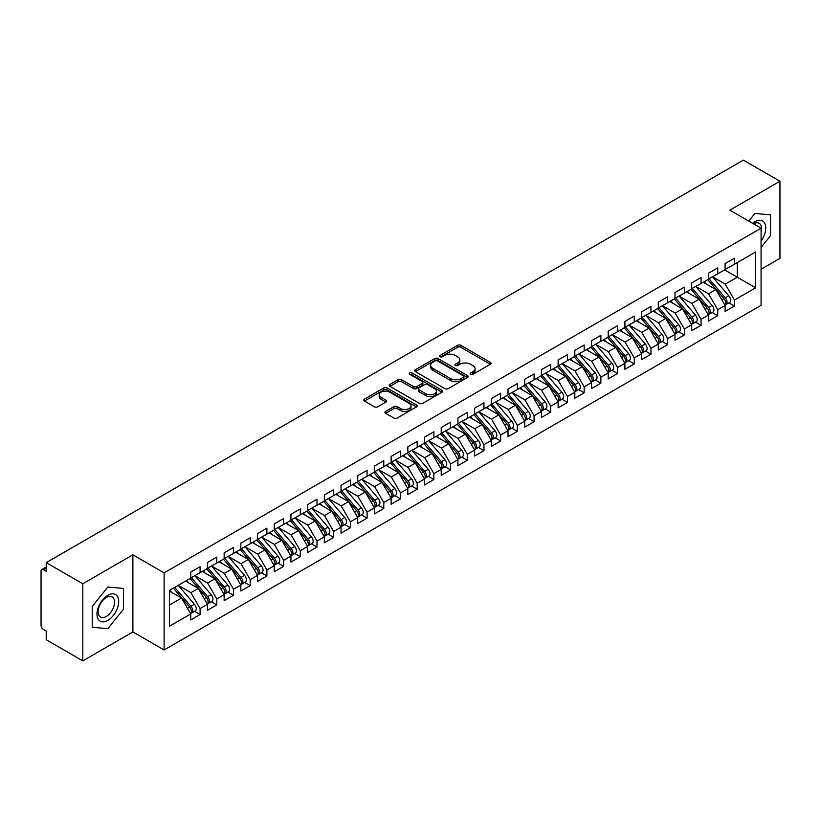 <?xml version="1.0" encoding="UTF-8"?>
<svg xmlns="http://www.w3.org/2000/svg" width="821" height="821" viewBox="0 0 821 821"><rect width="100%" height="100%" fill="white"/><g stroke="black" fill="none" stroke-linecap="round" stroke-linejoin="round"><path stroke-width="1.23" d="M470.659 374.325A1.621 0.934 0 0 0 472.958 374.325L490.373 364.267A2.319 1.334 0 0 0 491.05 363.323A2.319 1.334 0 0 0 490.373 362.379L460.868 345.343A2.319 1.334 0 0 0 457.584 345.343L440.179 355.401A1.621 0.934 0 0 0 439.697 356.068A1.621 0.934 0 0 0 440.179 356.725A1.621 0.934 0 0 0 442.468 356.725L444.725 355.421A7.42 4.279 0 0 1 455.214 355.421L457.666 356.848A7.42 4.279 0 0 1 459.842 359.875A7.42 4.279 0 0 1 457.666 362.903L455.419 364.206A1.621 0.934 0 0 0 454.947 364.863A1.621 0.934 0 0 0 455.419 365.53A1.621 0.934 0 0 0 457.708 365.53L459.965 364.226A7.42 4.279 0 0 1 470.454 364.226L472.917 365.643A7.42 4.279 0 0 1 475.092 368.67A7.42 4.279 0 0 1 472.917 371.697L470.659 373.001A1.621 0.934 0 0 0 470.187 373.668A1.621 0.934 0 0 0 470.659 374.325L470.659 373.001M385.634 411.393A2.319 1.334 0 0 0 384.957 412.347A2.319 1.334 0 0 0 385.634 413.291L393.916 418.074A2.319 1.334 0 0 0 397.19 418.074L416.534 406.898A2.319 1.334 0 0 0 417.212 405.954A2.319 1.334 0 0 0 416.534 405.01L387.03 387.974A2.319 1.334 0 0 0 383.746 387.974L364.411 399.139A2.319 1.334 0 0 0 363.734 400.094A2.319 1.334 0 0 0 364.411 401.038L374.407 406.805A2.319 1.334 0 0 0 377.691 406.805L385.962 402.033A2.319 1.334 0 0 0 386.64 401.079A2.319 1.334 0 0 0 385.962 400.135L381.006 397.272A6.199 3.582 0 0 1 379.189 394.747A6.199 3.582 0 0 1 383.017 391.432A6.199 3.582 0 0 1 389.77 392.212L409.197 403.429A6.199 3.582 0 0 1 411.013 405.954A6.199 3.582 0 0 1 407.185 409.269A6.199 3.582 0 0 1 400.432 408.489L397.19 406.621A2.319 1.334 0 0 0 393.916 406.621L385.634 411.393L385.634 413.291M761.077 269.267L779.95 258.369L779.95 181.246L743.385 160.136L46.222 562.631L46.222 571.303L43.554 569.764A3.541 2.042 -120 0 0 41.779 569.589A3.541 2.042 -120 0 0 41.05 571.211L41.05 625.202A3.541 2.042 -120 0 0 43.554 629.533L46.222 631.082L46.222 639.754L82.798 660.864L132.889 631.944L164.118 649.975L164.118 572.853L132.889 554.822L82.798 583.741L46.222 562.631M779.95 181.246L729.859 210.166L761.077 228.197L164.118 572.853M444.89 388.641A2.319 1.334 0 0 0 448.163 388.641L467.508 377.475A2.319 1.334 0 0 0 468.186 376.531A2.319 1.334 0 0 0 467.508 375.577L438.004 358.551A2.319 1.334 0 0 0 434.73 358.551L415.385 369.717A2.319 1.334 0 0 0 414.708 370.661A2.319 1.334 0 0 0 415.385 371.605L444.89 388.641M410.377 374.674A1.621 0.934 0 0 1 412.019 374.91L441.985 392.202L422.682 403.357A2.319 1.334 0 0 1 419.398 403.357L389.893 386.322L389.893 384.433A2.319 1.334 0 0 0 389.216 385.377A2.319 1.334 0 0 0 389.893 386.322M389.893 384.433L398.175 379.651A2.319 1.334 0 0 1 401.448 379.651L413.415 386.558A2.319 1.334 0 0 0 416.699 386.558L422.189 383.386A2.319 1.334 0 0 0 422.866 382.442A2.319 1.334 0 0 0 422.189 381.498L409.73 374.304A1.621 0.934 0 0 1 409.258 373.637A1.621 0.934 0 0 1 410.254 372.775A1.621 0.934 0 0 1 412.019 372.98L442.016 390.293A2.319 1.334 0 0 1 442.693 391.237A2.319 1.334 0 0 1 442.016 392.192L442.016 390.293M164.118 649.975L761.077 305.32L761.077 228.197M724.594 269.893L755.659 287.822L755.659 251.955L734.446 264.198L734.446 258.225L725.097 263.623L725.097 269.606L717.749 273.845L717.749 267.862L708.4 273.26L708.4 279.243L701.052 283.481L701.052 277.508L691.703 282.906L691.703 288.879L684.355 293.128L684.355 287.145L675.006 292.543L675.006 298.526L667.658 302.764L667.658 296.792L658.298 302.19L658.298 308.162L650.961 312.401L650.961 306.428L641.601 311.826L641.601 317.809L634.253 322.048L634.253 316.064L624.904 321.473L624.904 327.446L617.556 331.684L617.556 325.711L608.207 331.109L608.207 337.082L600.859 341.331L600.859 335.348L591.51 340.746L591.51 346.729L584.162 350.967L584.162 344.994L574.813 350.393L574.813 356.365L567.465 360.614L567.465 354.631L558.116 360.029L558.116 366.012L550.768 370.25L550.768 364.278L541.419 369.676L541.419 375.649L534.071 379.887L534.071 373.914L524.711 379.312L524.711 385.285L517.374 389.534L517.374 383.551L508.014 388.949L508.014 394.932L500.666 399.17L500.666 393.197L491.317 398.596L491.317 404.568L483.969 408.817L483.969 402.834L474.62 408.232L474.62 414.215L467.272 418.453L467.272 412.481L457.923 417.879L457.923 423.852L450.575 428.09L450.575 422.117L441.226 427.515L441.226 433.488L433.878 437.737L433.878 431.754L424.529 437.152L424.529 443.135L417.181 447.373L417.181 441.4L407.832 446.798L407.832 452.771L400.484 457.02L400.484 451.037L391.135 456.435L391.135 462.418L383.787 466.656L383.787 460.684L374.427 466.082L374.427 472.054L367.079 476.293L367.079 470.32L357.73 475.718L357.73 481.701L350.382 485.94L350.382 479.957L341.033 485.355L341.033 491.338L333.685 495.576L333.685 489.603L324.336 495.001L324.336 500.974L316.988 505.223L316.988 499.24L307.639 504.638L307.639 510.621L300.291 514.859L300.291 508.887L290.942 514.285L290.942 520.257L283.594 524.496L283.594 518.523L274.245 523.921L274.245 529.904L266.897 534.143L266.897 528.16L257.548 533.568L257.548 539.541L250.2 543.779L250.2 537.806L240.84 543.204L240.84 549.177L233.503 553.426L233.503 547.443L224.143 552.841L224.143 558.824L216.795 563.062L216.795 557.09L207.446 562.488L207.446 568.46L200.098 572.709L200.098 566.726L190.749 572.124L190.749 578.107L169.547 590.35L169.547 626.207L190.749 613.964L181.564 598.057L169.547 591.12M755.659 287.822L734.446 300.065L725.261 284.158L712.577 276.831M728.894 302.836L734.446 306.048L734.446 300.065M734.446 306.048L725.097 311.446L725.097 305.463L717.749 309.712L708.564 293.795L695.869 286.478L712.084 305.402L708.574 307.434A4.721 2.73 60 0 1 710.401 311.918A4.721 2.73 60 0 1 709.426 314.084A4.721 2.73 60 0 1 708.656 314.299M712.197 312.483L717.749 315.685L717.749 309.712M717.749 315.685L708.4 321.083L708.4 315.11L701.052 319.348L691.867 303.442L679.172 296.114L695.387 315.048L691.877 317.07A4.721 2.73 60 0 1 693.704 321.565A4.721 2.73 60 0 1 692.729 323.72A4.721 2.73 60 0 1 691.959 323.946M695.5 322.119L701.052 325.321L701.052 319.348M701.052 325.321L691.703 330.719L691.703 324.747L684.355 328.985L675.17 313.078L662.475 305.751M678.803 331.766L684.355 334.968L684.355 328.985M684.355 334.968L675.006 340.366L675.006 334.383L667.658 338.632L658.473 322.725L645.778 315.397L661.993 334.332L658.483 336.353A4.721 2.73 60 0 1 660.31 340.838A4.721 2.73 60 0 1 659.325 343.004A4.721 2.73 60 0 1 658.565 343.219M662.106 341.403L667.658 344.604L667.658 338.632M667.658 344.604L658.298 350.003L658.298 344.03L650.961 348.268L641.776 332.361L629.081 325.034M645.409 351.039L650.961 354.251L650.961 348.268M650.961 354.251L641.601 359.649L641.601 353.666L634.253 357.915L625.068 342.008L612.384 334.681M628.712 360.686L634.253 363.888L634.253 357.915M634.253 363.888L624.904 369.286L624.904 363.313L617.556 367.551L608.371 351.645L595.687 344.317L611.891 363.251L608.392 365.273A4.721 2.73 60 0 1 610.208 369.768A4.721 2.73 60 0 1 609.233 371.923A4.721 2.73 60 0 1 608.474 372.149M612.004 370.322L617.556 373.524L617.556 367.551M617.556 373.524L608.207 378.922L608.207 372.95L600.859 377.188L591.674 361.281L578.99 353.954M595.307 379.969L600.859 383.171L600.859 377.188M600.859 383.171L591.51 388.569L591.51 382.586L584.162 386.835L574.977 370.928L562.282 363.6L578.497 382.535L574.987 384.556A4.721 2.73 60 0 1 576.814 389.041A4.721 2.73 60 0 1 575.839 391.207A4.721 2.73 60 0 1 575.069 391.422M578.61 389.606L584.162 392.807L584.162 386.835M584.162 392.807L574.813 398.206L574.813 392.233L567.465 396.471L558.28 380.564L545.585 373.237M561.913 399.242L567.465 402.454L567.465 396.471M567.465 402.454L558.116 407.852L558.116 401.869L550.768 406.118L541.583 390.211L528.888 382.884L545.103 401.818L541.593 403.84A4.721 2.73 60 0 1 543.42 408.324A4.721 2.73 60 0 1 542.445 410.49A4.721 2.73 60 0 1 541.675 410.705M545.216 408.889L550.768 412.091L550.768 406.118M550.768 412.091L541.419 417.489L541.419 411.516L534.071 415.754L524.886 399.848L512.191 392.52M528.519 418.525L534.071 421.727L534.071 415.754M534.071 421.727L524.711 427.136L524.711 421.152L517.374 425.391L508.189 409.484L495.494 402.157M511.822 428.172L517.374 431.374L517.374 425.391M517.374 431.374L508.014 436.772L508.014 430.789L500.666 435.038L491.492 419.131L478.797 411.803M495.125 437.809L500.666 441.01L500.666 435.038M500.666 441.01L491.317 446.408L491.317 440.436L483.969 444.674L474.784 428.767L462.1 421.44M478.427 447.445L483.969 450.657L483.969 444.674M483.969 450.657L474.62 456.055L474.62 450.072L467.272 454.321L458.087 438.414L445.403 431.087L461.607 450.021L458.108 452.043A4.721 2.73 60 0 1 459.924 456.527A4.721 2.73 60 0 1 458.949 458.693A4.721 2.73 60 0 1 458.18 458.908M461.72 457.092L467.272 460.294L467.272 454.321M467.272 460.294L457.923 465.692L457.923 459.719L450.575 463.957L441.39 448.05L428.706 440.723M445.023 466.728L450.575 469.93L450.575 463.957M450.575 469.93L441.226 475.338L441.226 469.355L433.878 473.594L424.693 457.687L411.998 450.36L428.213 469.294L424.703 471.326A4.721 2.73 60 0 1 426.53 475.811A4.721 2.73 60 0 1 425.555 477.976A4.721 2.73 60 0 1 424.785 478.191M428.326 476.375L433.878 479.577L433.878 473.594M433.878 479.577L424.529 484.975L424.529 479.002L417.181 483.241L407.996 467.334L395.301 460.006M411.629 486.011L417.181 489.213L417.181 483.241M417.181 489.213L407.832 494.611L407.832 488.639L400.484 492.877L391.299 476.97L378.604 469.643L394.819 488.577L391.309 490.609A4.721 2.73 60 0 1 393.136 495.094A4.721 2.73 60 0 1 392.151 497.259A4.721 2.73 60 0 1 391.391 497.475M394.932 495.648L400.484 498.86L400.484 492.877M400.484 498.86L391.135 504.258L391.135 498.275L383.787 502.524L374.602 486.617L361.907 479.29L378.122 498.224L374.612 500.246A4.721 2.73 60 0 1 376.439 504.73A4.721 2.73 60 0 1 375.454 506.896A4.721 2.73 60 0 1 374.694 507.111M378.235 505.295L383.787 508.497L383.787 502.524M383.787 508.497L374.427 513.895L374.427 507.922L367.079 512.16L357.905 496.253L345.21 488.926M361.538 514.931L367.079 518.143L367.079 512.16M367.079 518.143L357.73 523.541L357.73 517.558L350.382 521.797L341.197 505.89L328.513 498.563M344.841 524.578L350.382 527.78L350.382 521.797M350.382 527.78L341.033 533.178L341.033 527.205L333.685 531.444L324.5 515.537L311.816 508.209M328.133 534.214L333.685 537.416L333.685 531.444M333.685 537.416L324.336 542.814L324.336 536.842L316.988 541.08L307.803 525.173L295.119 517.846L311.323 536.78L307.824 538.812A4.721 2.73 60 0 1 309.64 543.297A4.721 2.73 60 0 1 308.665 545.462A4.721 2.73 60 0 1 307.896 545.678M311.436 543.861L316.988 547.063L316.988 541.08M316.988 547.063L307.639 552.461L307.639 546.478L300.291 550.727L291.106 534.82L278.411 527.493M294.739 553.498L300.291 556.7L300.291 550.727M300.291 556.7L290.942 562.098L290.942 556.125L283.594 560.363L274.409 544.456L261.714 537.129L277.929 556.063L274.419 558.085A4.721 2.73 60 0 1 276.246 562.58A4.721 2.73 60 0 1 275.271 564.735A4.721 2.73 60 0 1 274.501 564.961M278.042 563.134L283.594 566.346L283.594 560.363M283.594 566.346L274.245 571.744L274.245 565.761L266.897 570.01L257.712 554.093L245.017 546.776L261.232 565.71L257.722 567.732A4.721 2.73 60 0 1 259.549 572.216A4.721 2.73 60 0 1 258.574 574.382A4.721 2.73 60 0 1 257.804 574.597M261.345 572.781L266.897 575.983L266.897 570.01M266.897 575.983L257.548 581.381L257.548 575.408L250.2 579.647L241.015 563.74L228.32 556.412M244.648 582.417L250.2 585.619L250.2 579.647M250.2 585.619L240.84 591.017L240.84 585.045L233.503 589.283L224.318 573.376L211.623 566.049M227.951 592.064L233.503 595.266L233.503 589.283M233.503 595.266L224.143 600.664L224.143 594.681L216.795 598.93L207.621 583.023L194.926 575.695M211.254 601.701L216.795 604.903L216.795 598.93M216.795 604.903L207.446 610.301L207.446 604.328L200.098 608.566L190.913 592.659L178.229 585.332L194.433 604.266L190.934 606.288A4.721 2.73 60 0 1 192.75 610.783A4.721 2.73 60 0 1 191.775 612.948A4.721 2.73 60 0 1 191.016 613.164M194.546 611.337L200.098 614.549L200.098 608.566M200.098 614.549L190.749 619.947L190.749 613.964M190.749 577.912L200.098 572.709M169.547 605.005L181.564 598.057M207.446 568.265L216.795 563.062M190.913 592.659L198.261 588.421L185.577 581.094M207.446 604.328L198.261 588.421M224.143 558.629L233.503 553.426M207.621 583.023L214.958 578.774L202.274 571.447M224.143 594.681L214.958 578.774M240.84 548.992L250.2 543.779M224.318 573.376L231.666 569.138L218.971 561.81M240.84 585.045L231.666 569.138M257.548 539.346L266.897 534.143M241.015 563.74L248.363 559.501L235.668 552.174M257.548 575.408L248.363 559.501M274.245 529.709L283.594 524.496M257.712 554.093L265.06 549.854L252.365 542.527M274.245 565.761L265.06 549.854M290.942 520.062L300.291 514.859M274.409 544.456L281.757 540.218L269.062 532.891M290.942 556.125L281.757 540.218M307.639 510.426L316.988 505.223M291.106 534.82L298.454 530.571L285.759 523.244M307.639 546.478L298.454 530.571M324.336 500.789L333.685 495.576M307.803 525.173L315.151 520.935L302.467 513.607M324.336 536.842L315.151 520.935M341.033 491.143L350.382 485.94M324.5 515.537L331.848 511.298L319.164 503.971M341.033 527.205L331.848 511.298M357.73 481.506L367.079 476.293M341.197 505.89L348.545 501.652L335.861 494.324M357.73 517.558L348.545 501.652M374.427 471.859L383.787 466.656M357.905 496.253L365.253 492.015L352.558 484.688M374.427 507.922L365.253 492.015M391.135 462.223L400.484 457.02M374.602 486.617L381.95 482.368L369.255 475.041M391.135 498.275L381.95 482.368M407.832 452.587L417.181 447.373M391.299 476.97L398.647 472.732L385.952 465.404M407.832 488.639L398.647 472.732M424.529 442.94L433.878 437.737M407.996 467.334L415.344 463.085L402.649 455.768M424.529 479.002L415.344 463.085M441.226 433.303L450.575 428.09M424.693 457.687L432.041 453.449L419.346 446.121M441.226 469.355L432.041 453.449M457.923 423.657L467.272 418.453M441.39 448.05L448.738 443.812L436.043 436.485M457.923 459.719L448.738 443.812M474.62 414.02L483.969 408.817M458.087 438.414L465.435 434.165L452.751 426.838M474.62 450.072L465.435 434.165M491.317 404.373L500.666 399.17M474.784 428.767L482.132 424.529L469.448 417.201M491.317 440.436L482.132 424.529M508.014 394.737L517.374 389.534M491.492 419.131L498.829 414.882L486.145 407.555M508.014 430.789L498.829 414.882M524.711 385.1L534.071 379.887M508.189 409.484L515.537 405.246L502.842 397.918M524.711 421.152L515.537 405.246M541.419 375.454L550.768 370.25M524.886 399.848L532.234 395.609L519.539 388.282M541.419 411.516L532.234 395.609M558.116 365.817L567.465 360.614M541.583 390.211L548.931 385.962L536.236 378.635M558.116 401.869L548.931 385.962M574.813 356.17L584.162 350.967M558.28 380.564L565.628 376.326L552.933 368.998M574.813 392.233L565.628 376.326M591.51 346.534L600.859 341.331M574.977 370.928L582.325 366.679L569.63 359.352M591.51 382.586L582.325 366.679M608.207 336.897L617.556 331.684M591.674 361.281L599.022 357.043L586.338 349.715M608.207 372.95L599.022 357.043M624.904 327.251L634.253 322.048M608.371 351.645L615.719 347.406L603.035 340.079M624.904 363.313L615.719 347.406M641.601 317.614L650.961 312.401M625.068 342.008L632.416 337.759L619.732 330.432M641.601 353.666L632.416 337.759M658.298 307.967L667.658 302.764M641.776 332.361L649.124 328.123L636.429 320.795M658.298 344.03L649.124 328.123M675.006 298.331L684.355 293.128M658.473 322.725L665.821 318.476L653.126 311.149M675.006 334.383L665.821 318.476M691.703 288.694L701.052 283.481M675.17 313.078L682.518 308.84L669.823 301.512M691.703 324.747L682.518 308.84M708.4 279.048L717.749 273.845M691.867 303.442L699.215 299.203L686.52 291.876M708.4 315.11L699.215 299.203M725.097 269.411L734.446 264.198M725.261 284.158L737.289 277.221L737.289 262.566L755.659 251.955M708.564 293.795L715.912 289.556L703.217 282.229M725.097 305.463L715.912 289.556M82.798 583.741L82.798 660.864M754.899 213.45L748.762 221.085L754.899 213.45L770.519 214.845L754.899 213.45M770.519 235.668L770.519 214.845L770.519 235.668L761.077 247.398L770.519 235.668M132.889 631.944L132.889 554.822M123.458 609.244L123.458 588.421L107.838 587.025L92.229 606.452L92.229 627.265L107.838 628.66L123.458 609.244L107.838 628.66L92.229 627.265L92.229 606.452L107.838 587.025L123.458 588.421L123.458 609.244M471.305 374.561L472.917 373.627A7.42 4.279 0 0 0 475.092 370.599L475.092 368.67M459.842 359.875L459.842 361.804A7.42 4.279 0 0 1 457.666 364.832L456.066 365.756M490.342 364.288L460.868 347.273A2.319 1.334 0 0 0 457.584 347.273L440.826 356.95M467.477 377.496L438.004 360.47A2.319 1.334 0 0 0 434.73 360.47L415.416 371.626M463.403 377.188A1.621 0.934 0 0 0 463.886 376.531A1.621 0.934 0 0 0 463.403 375.864L437.511 360.912A1.621 0.934 0 0 0 435.212 360.912L432.841 362.287A7.42 4.279 0 0 0 430.666 365.314A7.42 4.279 0 0 0 432.841 368.342L450.544 378.563A7.42 4.279 0 0 0 461.033 378.563L463.403 377.188L463.403 379.117A1.621 0.934 0 0 0 463.886 378.45L463.886 376.531M430.666 365.314L430.666 367.244A7.42 4.279 0 0 0 432.841 370.271L432.841 368.342M463.403 379.117L461.033 380.492A7.42 4.279 0 0 1 450.544 380.492L432.841 370.271M389.924 386.342L398.175 381.58L398.175 379.651M422.866 382.442L422.866 384.372A2.319 1.334 0 0 1 422.189 385.316L416.699 388.487A2.319 1.334 0 0 1 413.415 388.487L401.448 381.58A2.319 1.334 0 0 0 398.175 381.58M425.832 393.721A6.199 3.582 0 0 0 432.595 394.501A6.199 3.582 0 0 0 436.413 391.196A6.199 3.582 0 0 0 434.607 388.661L427.762 384.71A2.319 1.334 0 0 0 424.478 384.71L418.987 387.881A2.319 1.334 0 0 0 418.31 388.826A2.319 1.334 0 0 0 418.987 389.78L425.832 393.721L425.832 395.65A6.199 3.582 0 0 0 432.595 396.43A6.199 3.582 0 0 0 436.413 393.126L436.413 391.196M418.31 388.826L418.31 390.755A2.319 1.334 0 0 0 418.987 391.699L418.987 389.78M425.832 395.65L418.987 391.699M411.013 405.954L411.013 407.883A6.199 3.582 0 0 1 407.185 411.188A6.199 3.582 0 0 1 400.432 410.418L397.19 408.55A2.319 1.334 0 0 0 393.916 408.55L385.665 413.312M379.189 394.747L379.189 396.666A6.199 3.582 0 0 0 381.006 399.201L381.006 397.272M385.932 402.044L381.006 399.201M416.504 406.918L387.03 389.903A2.319 1.334 0 0 0 383.746 389.903L364.442 401.059L364.411 399.139M709.046 278.873L725.271 297.787A4.721 2.73 60 0 1 727.098 302.282A4.721 2.73 60 0 1 726.123 304.437L729.633 302.415A4.721 2.73 -120 0 0 730.608 300.25A4.721 2.73 -120 0 0 728.781 295.765L712.546 276.841M726.123 304.437A4.721 2.73 60 0 1 725.354 304.663M707.712 279.643L723.937 298.567A4.721 2.73 60 0 1 725.764 303.052A4.721 2.73 60 0 1 724.902 305.135M706.122 283.912L704.202 281.665M709.426 314.084L712.926 312.062A4.721 2.73 -120 0 0 713.911 309.897A4.721 2.73 -120 0 0 712.084 305.402M691.005 289.279L707.24 308.203A4.721 2.73 60 0 1 709.067 312.688A4.721 2.73 60 0 1 708.205 314.782M689.424 293.549L687.505 291.301M692.349 288.51L708.574 307.434M692.729 323.72L696.229 321.699A4.721 2.73 -120 0 0 697.214 319.533A4.721 2.73 -120 0 0 695.387 315.048M674.308 298.926L690.543 317.84A4.721 2.73 60 0 1 692.37 322.335A4.721 2.73 60 0 1 691.508 324.418M672.727 303.185L670.808 300.948M675.652 298.146L691.877 317.07M658.945 307.793L675.18 326.717A4.721 2.73 60 0 1 677.007 331.202A4.721 2.73 60 0 1 676.022 333.367L679.531 331.335A4.721 2.73 -120 0 0 680.517 329.18A4.721 2.73 -120 0 0 678.69 324.685L662.455 305.771M676.022 333.367A4.721 2.73 60 0 1 675.262 333.583M657.611 308.563L673.846 327.487A4.721 2.73 60 0 1 675.673 331.971A4.721 2.73 60 0 1 674.811 334.055M656.03 312.832L654.111 310.584M659.325 343.004L662.834 340.982A4.721 2.73 -120 0 0 663.809 338.816A4.721 2.73 -120 0 0 661.993 334.332M640.914 318.199L657.149 337.123A4.721 2.73 60 0 1 658.976 341.618A4.721 2.73 60 0 1 658.114 343.701M639.333 322.468L637.404 320.231M642.248 317.429L658.483 336.353M761.077 241.005A15.353 8.867 120 0 0 765.264 224.554A15.353 8.867 120 0 0 754.899 221.732A15.353 8.867 120 0 0 752.641 223.322M761.077 232.261A11.617 6.712 120 0 0 759.189 223.322A11.617 6.712 120 0 0 753.514 223.825M107.838 620.378A15.353 8.867 120 0 0 118.696 601.577A15.353 8.867 120 0 0 107.838 595.307A15.353 8.867 120 0 0 96.991 614.108A15.353 8.867 120 0 0 107.838 620.378M106.32 616.458A11.617 6.712 120 0 0 113.914 606.216A11.617 6.712 120 0 0 112.128 596.898A11.617 6.712 120 0 0 106.32 597.472A11.617 6.712 120 0 0 98.725 607.714A11.617 6.712 120 0 0 100.511 617.033A11.617 6.712 120 0 0 106.32 616.458M625.551 327.076L641.786 345.99A4.721 2.73 60 0 1 643.613 350.485A4.721 2.73 60 0 1 642.627 352.64L646.137 350.618A4.721 2.73 -120 0 0 647.112 348.463A4.721 2.73 -120 0 0 645.296 343.968L629.06 325.044M642.627 352.64A4.721 2.73 60 0 1 641.868 352.866M624.217 327.846L640.452 346.77A4.721 2.73 60 0 1 642.268 351.255A4.721 2.73 60 0 1 641.417 353.338M622.636 332.115L620.707 329.868M608.854 336.713L625.089 355.637A4.721 2.73 60 0 1 626.905 360.121A4.721 2.73 60 0 1 625.93 362.287L629.44 360.265A4.721 2.73 -120 0 0 630.415 358.1A4.721 2.73 -120 0 0 628.588 353.615L612.363 334.691M625.93 362.287A4.721 2.73 60 0 1 625.171 362.502M607.519 337.482L623.755 356.406A4.721 2.73 60 0 1 625.571 360.891A4.721 2.73 60 0 1 624.719 362.985M605.939 341.752L604.01 339.504M609.233 371.923L612.743 369.902A4.721 2.73 -120 0 0 613.718 367.736A4.721 2.73 -120 0 0 611.891 363.251M590.822 347.129L607.047 366.043A4.721 2.73 60 0 1 608.874 370.538A4.721 2.73 60 0 1 608.022 372.621M589.242 351.388L587.313 349.151M592.157 346.349L608.392 365.273M575.459 355.996L591.695 374.92A4.721 2.73 60 0 1 593.511 379.405A4.721 2.73 60 0 1 592.536 381.57L596.046 379.538A4.721 2.73 -120 0 0 597.021 377.383A4.721 2.73 -120 0 0 595.194 372.888L578.969 353.974M592.536 381.57A4.721 2.73 60 0 1 591.767 381.786M574.125 356.766L590.35 375.69A4.721 2.73 60 0 1 592.177 380.174A4.721 2.73 60 0 1 591.315 382.258M572.535 361.035L570.616 358.787M575.839 391.207L579.339 389.185A4.721 2.73 -120 0 0 580.324 387.019A4.721 2.73 -120 0 0 578.497 382.535M557.428 366.402L573.653 385.326A4.721 2.73 60 0 1 575.48 389.821A4.721 2.73 60 0 1 574.618 391.904M555.838 370.671L553.918 368.434M558.762 365.632L574.987 384.556M542.065 375.279L558.29 394.193A4.721 2.73 60 0 1 560.117 398.688A4.721 2.73 60 0 1 559.142 400.853L562.642 398.821A4.721 2.73 -120 0 0 563.627 396.666A4.721 2.73 -120 0 0 561.8 392.171L545.565 373.247M559.142 400.853A4.721 2.73 60 0 1 558.372 401.069M540.721 376.049L556.956 394.973A4.721 2.73 60 0 1 558.783 399.458A4.721 2.73 60 0 1 557.921 401.541M539.14 380.318L537.221 378.071M542.445 410.49L545.944 408.468A4.721 2.73 -120 0 0 546.93 406.303A4.721 2.73 -120 0 0 545.103 401.818M524.024 385.685L540.259 404.609A4.721 2.73 60 0 1 542.086 409.094A4.721 2.73 60 0 1 541.224 411.188M522.443 389.954L520.524 387.707M525.358 384.916L541.593 403.84M508.661 394.552L524.896 413.476A4.721 2.73 60 0 1 526.723 417.971A4.721 2.73 60 0 1 525.738 420.126L529.247 418.105A4.721 2.73 -120 0 0 530.222 415.939A4.721 2.73 -120 0 0 528.406 411.454L512.171 392.53M525.738 420.126A4.721 2.73 60 0 1 524.978 420.352M507.327 395.332L523.562 414.246A4.721 2.73 60 0 1 525.389 418.741A4.721 2.73 60 0 1 524.527 420.824M505.746 399.591L503.817 397.354M491.964 404.199L508.199 423.123A4.721 2.73 60 0 1 510.026 427.608A4.721 2.73 60 0 1 509.041 429.773L512.55 427.741A4.721 2.73 -120 0 0 513.525 425.586A4.721 2.73 -120 0 0 511.709 421.091L495.474 402.177M509.041 429.773A4.721 2.73 60 0 1 508.281 429.988M490.63 404.969L506.865 423.893A4.721 2.73 60 0 1 508.681 428.377A4.721 2.73 60 0 1 507.83 430.461M489.049 409.238L487.12 406.99M475.267 413.835L491.502 432.759A4.721 2.73 60 0 1 493.329 437.244A4.721 2.73 60 0 1 492.343 439.409L495.853 437.388A4.721 2.73 -120 0 0 496.828 435.222A4.721 2.73 -120 0 0 495.012 430.738L478.776 411.814M492.343 439.409A4.721 2.73 60 0 1 491.584 439.625M473.933 414.605L490.168 433.529A4.721 2.73 60 0 1 491.984 438.024A4.721 2.73 60 0 1 491.132 440.107M472.352 418.874L470.423 416.637M458.57 423.482L474.805 442.396A4.721 2.73 60 0 1 476.621 446.891A4.721 2.73 60 0 1 475.646 449.056L479.156 447.024A4.721 2.73 -120 0 0 480.131 444.869A4.721 2.73 -120 0 0 478.304 440.374L462.079 421.45M475.646 449.056A4.721 2.73 60 0 1 474.887 449.272M457.235 424.252L473.471 443.176A4.721 2.73 60 0 1 475.287 447.661A4.721 2.73 60 0 1 474.435 449.744M455.655 428.521L453.726 426.273M458.949 458.693L462.459 456.671A4.721 2.73 -120 0 0 463.434 454.506A4.721 2.73 -120 0 0 461.607 450.021M440.538 433.888L456.763 452.812A4.721 2.73 60 0 1 458.59 457.297A4.721 2.73 60 0 1 457.738 459.391M438.958 438.157L437.029 435.92M441.872 433.119L458.108 452.043M425.175 442.765L441.4 461.679A4.721 2.73 60 0 1 443.227 466.174A4.721 2.73 60 0 1 442.252 468.329L445.762 466.307A4.721 2.73 -120 0 0 446.737 464.142A4.721 2.73 -120 0 0 444.91 459.657L428.675 440.733M442.252 468.329A4.721 2.73 60 0 1 441.482 468.555M423.841 443.535L440.066 462.449A4.721 2.73 60 0 1 441.893 466.944A4.721 2.73 60 0 1 441.031 469.027M422.251 447.804L420.331 445.557M425.555 477.976L429.055 475.954A4.721 2.73 -120 0 0 430.04 473.789A4.721 2.73 -120 0 0 428.213 469.294M407.134 453.171L423.369 472.096A4.721 2.73 60 0 1 425.196 476.58A4.721 2.73 60 0 1 424.334 478.664M405.553 457.441L403.634 455.193M408.478 452.402L424.703 471.326M391.781 462.038L408.006 480.962A4.721 2.73 60 0 1 409.833 485.457A4.721 2.73 60 0 1 408.858 487.612L412.358 485.591A4.721 2.73 -120 0 0 413.343 483.425A4.721 2.73 -120 0 0 411.516 478.941L395.281 460.017M408.858 487.612A4.721 2.73 60 0 1 408.088 487.838M390.437 462.808L406.672 481.732A4.721 2.73 60 0 1 408.499 486.227A4.721 2.73 60 0 1 407.637 488.31M388.856 467.077L386.937 464.84M392.151 497.259L395.66 495.227A4.721 2.73 -120 0 0 396.635 493.072A4.721 2.73 -120 0 0 394.819 488.577M373.74 472.455L389.975 491.379A4.721 2.73 60 0 1 391.802 495.863A4.721 2.73 60 0 1 390.94 497.947M372.159 476.724L370.24 474.476M375.074 471.685L391.309 490.609M375.454 506.896L378.963 504.874A4.721 2.73 -120 0 0 379.938 502.709A4.721 2.73 -120 0 0 378.122 498.224M357.043 482.091L373.278 501.015A4.721 2.73 60 0 1 375.105 505.5A4.721 2.73 60 0 1 374.243 507.594M355.462 486.36L353.533 484.123M358.377 481.322L374.612 500.246M341.68 490.968L357.915 509.882A4.721 2.73 60 0 1 359.742 514.377A4.721 2.73 60 0 1 358.756 516.532L362.266 514.51A4.721 2.73 -120 0 0 363.241 512.345A4.721 2.73 -120 0 0 361.425 507.86L345.189 488.936M358.756 516.532A4.721 2.73 60 0 1 357.997 516.758M340.346 491.738L356.581 510.652A4.721 2.73 60 0 1 358.397 515.147A4.721 2.73 60 0 1 357.546 517.23M338.765 496.007L336.836 493.76M324.983 500.605L341.218 519.529A4.721 2.73 60 0 1 343.034 524.014A4.721 2.73 60 0 1 342.059 526.179L345.569 524.157A4.721 2.73 -120 0 0 346.544 521.992A4.721 2.73 -120 0 0 344.717 517.497L328.492 498.583M342.059 526.179A4.721 2.73 60 0 1 341.3 526.394M323.648 501.374L339.884 520.298A4.721 2.73 60 0 1 341.7 524.783A4.721 2.73 60 0 1 340.848 526.866M322.068 505.644L320.139 503.396M308.286 510.241L324.521 529.165A4.721 2.73 60 0 1 326.337 533.66A4.721 2.73 60 0 1 325.362 535.815L328.872 533.794A4.721 2.73 -120 0 0 329.847 531.628A4.721 2.73 -120 0 0 328.02 527.144L311.795 508.22M325.362 535.815A4.721 2.73 60 0 1 324.603 536.041M306.951 511.021L323.176 529.935A4.721 2.73 60 0 1 325.003 534.43A4.721 2.73 60 0 1 324.151 536.513M305.371 515.28L303.442 513.043M308.665 545.462L312.175 543.43A4.721 2.73 -120 0 0 313.15 541.275A4.721 2.73 -120 0 0 311.323 536.78M290.254 520.658L306.479 539.582A4.721 2.73 60 0 1 308.306 544.066A4.721 2.73 60 0 1 307.444 546.15M288.664 524.927L286.745 522.679M291.588 519.888L307.824 538.812M274.891 529.524L291.116 548.449A4.721 2.73 60 0 1 292.943 552.933A4.721 2.73 60 0 1 291.968 555.099L295.468 553.077A4.721 2.73 -120 0 0 296.453 550.912A4.721 2.73 -120 0 0 294.626 546.427L278.391 527.503M291.968 555.099A4.721 2.73 60 0 1 291.198 555.314M273.557 530.294L289.782 549.218A4.721 2.73 60 0 1 291.609 553.713A4.721 2.73 60 0 1 290.747 555.796M271.967 534.563L270.047 532.326M275.271 564.735L278.771 562.713A4.721 2.73 -120 0 0 279.756 560.558A4.721 2.73 -120 0 0 277.929 556.063M256.85 539.941L273.085 558.865A4.721 2.73 60 0 1 274.912 563.35A4.721 2.73 60 0 1 274.05 565.433M255.269 544.21L253.35 541.963M258.194 539.171L274.419 558.085M258.574 574.382L262.073 572.36A4.721 2.73 -120 0 0 263.059 570.195A4.721 2.73 -120 0 0 261.232 565.71M240.153 549.577L256.388 568.501A4.721 2.73 60 0 1 258.215 572.986A4.721 2.73 60 0 1 257.353 575.08M238.572 553.847L236.653 551.599M241.487 548.808L257.722 567.732M224.79 558.444L241.025 577.368A4.721 2.73 60 0 1 242.852 581.863A4.721 2.73 60 0 1 241.867 584.018L245.376 581.997A4.721 2.73 -120 0 0 246.351 579.831A4.721 2.73 -120 0 0 244.535 575.347L228.3 556.422M241.867 584.018A4.721 2.73 60 0 1 241.107 584.244M223.456 559.224L239.691 578.138A4.721 2.73 60 0 1 241.518 582.633A4.721 2.73 60 0 1 240.656 584.716M221.875 563.483L219.946 561.246M208.093 568.091L224.328 587.015A4.721 2.73 60 0 1 226.155 591.5A4.721 2.73 60 0 1 225.17 593.665L228.679 591.633A4.721 2.73 -120 0 0 229.654 589.478A4.721 2.73 -120 0 0 227.838 584.983L211.602 566.069M225.17 593.665A4.721 2.73 60 0 1 224.41 593.881M206.759 568.861L222.994 587.785A4.721 2.73 60 0 1 224.81 592.269A4.721 2.73 60 0 1 223.959 594.353M205.178 573.13L203.249 570.882M191.396 577.727L207.631 596.651A4.721 2.73 60 0 1 209.447 601.136A4.721 2.73 60 0 1 208.472 603.302L211.982 601.28A4.721 2.73 -120 0 0 212.957 599.114A4.721 2.73 -120 0 0 211.141 594.63L194.905 575.706M208.472 603.302A4.721 2.73 60 0 1 207.713 603.517M190.061 578.497L206.297 597.421A4.721 2.73 60 0 1 208.113 601.916A4.721 2.73 60 0 1 207.261 603.999M188.481 582.766L186.552 580.529M191.775 612.948L195.285 610.916A4.721 2.73 -120 0 0 196.26 608.761A4.721 2.73 -120 0 0 194.433 604.266M173.364 588.144L189.6 607.068A4.721 2.73 60 0 1 191.416 611.553A4.721 2.73 60 0 1 190.564 613.636M171.784 592.413L169.855 590.166M174.699 587.374L190.934 606.288M46.222 568.224L43.554 569.764M472.917 373.627L472.917 371.697M455.419 365.53L455.419 364.206M457.666 364.832L457.666 362.903M440.179 356.725L440.179 355.401M457.584 347.273L457.584 345.343M460.868 347.273L460.868 345.343M490.373 364.267L490.373 362.379M415.385 371.605L415.385 369.717M434.73 360.47L434.73 358.551M438.004 360.47L438.004 358.551M467.508 377.475L467.508 375.577M450.544 380.492L450.544 378.563M461.033 380.492L461.033 378.563M401.448 381.58L401.448 379.651M413.415 388.487L413.415 386.558M416.699 388.487L416.699 386.558M422.189 385.316L422.189 383.386M412.019 374.91L412.019 372.98M393.916 408.55L393.916 406.621M397.19 408.55L397.19 406.621M400.432 410.418L400.432 408.489M385.962 402.033L385.962 400.135M383.746 389.903L383.746 387.974M387.03 389.903L387.03 387.974M416.534 406.898L416.534 405.01M723.937 298.567L721.813 299.788M728.781 295.765L725.271 297.787M707.24 308.203L705.116 309.425M690.543 317.84L688.419 319.071M673.846 327.487L671.722 328.708M678.69 324.685L675.18 326.717M657.149 337.123L655.025 338.355M640.452 346.77L638.328 347.991M645.296 343.968L641.786 345.99M623.755 356.406L621.63 357.628M628.588 353.615L625.089 355.637M607.047 366.043L604.933 367.274M590.35 375.69L588.236 376.911M595.194 372.888L591.695 374.92M573.653 385.326L571.529 386.558M556.956 394.973L554.832 396.194M561.8 392.171L558.29 394.193M540.259 404.609L538.135 405.831M523.562 414.246L521.438 415.477M528.406 411.454L524.896 413.476M506.865 423.893L504.741 425.114M511.709 421.091L508.199 423.123M490.168 433.529L488.043 434.761M495.012 430.738L491.502 432.759M473.471 443.176L471.346 444.397M478.304 440.374L474.805 442.396M456.763 452.812L454.649 454.034M440.066 462.449L437.942 463.68M444.91 459.657L441.4 461.679M423.369 472.096L421.245 473.317M406.672 481.732L404.548 482.964M411.516 478.941L408.006 480.962M389.975 491.379L387.851 492.6M373.278 501.015L371.154 502.236M356.581 510.652L354.456 511.883M361.425 507.86L357.915 509.882M339.884 520.298L337.759 521.52M344.717 517.497L341.218 519.529M323.176 529.935L321.062 531.166M328.02 527.144L324.521 529.165M306.479 539.582L304.365 540.803M289.782 549.218L287.658 550.45M294.626 546.427L291.116 548.449M273.085 558.865L270.961 560.086M256.388 568.501L254.264 569.723M239.691 578.138L237.567 579.369M244.535 575.347L241.025 577.368M222.994 587.785L220.87 589.006M227.838 584.983L224.328 587.015M206.297 597.421L204.172 598.653M211.141 594.63L207.631 596.651M189.6 607.068L187.475 608.289M46.222 567.024L41.779 569.589"/></g></svg>
